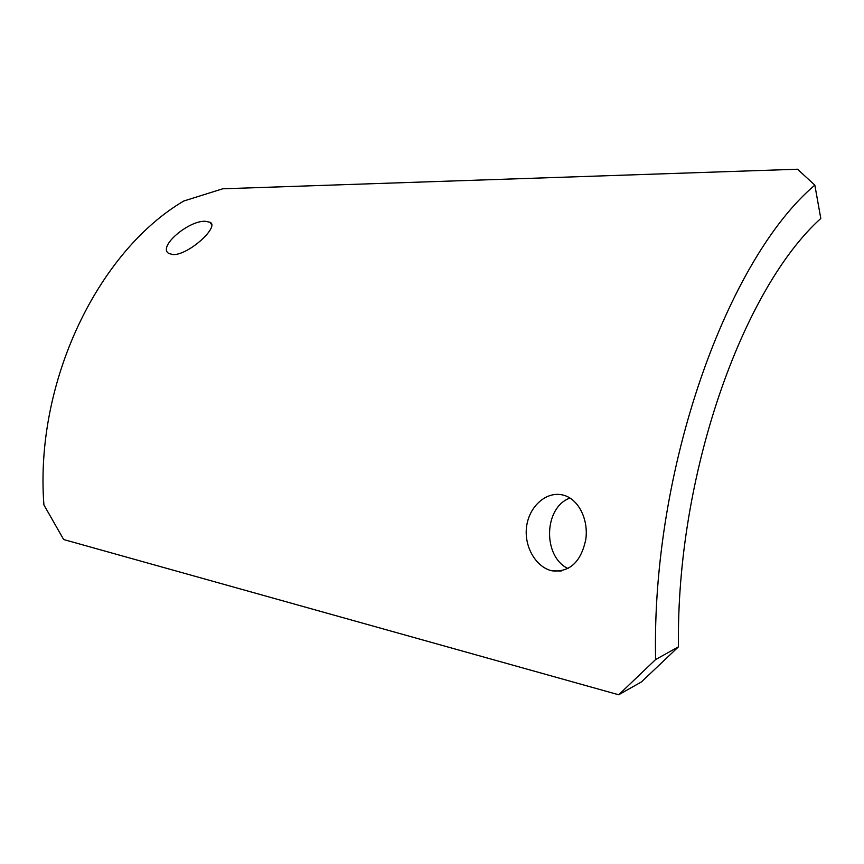 <?xml version="1.0" encoding="UTF-8"?>
<svg xmlns="http://www.w3.org/2000/svg" width="864" height="864" viewBox="0 0 864 864"><rect width="100%" height="100%" fill="white"/><g stroke="black" fill="none" stroke-linecap="round" stroke-linejoin="round"><path stroke-width="1.3" d="M561.114 494.662L562.594 494.953C578.102 498.312 588.676 518.962 585.814 539.341C581.072 561.827 569.873 572.335 552.215 570.856L552.182 570.856C536.339 567.551 524.059 547.16 526.511 527.213C528.768 507.233 545.119 491.983 561.114 494.662M205.459 221.303L210.017 222.264C220.007 226.4 188.546 255.301 173.038 254.599L168.75 253.444C157.432 246.607 189.13 220.104 205.459 221.303M568.069 568.588C542.57 556.589 543.607 507.481 570.002 498.02M655.592 659.556L678.467 646.834L641.455 681.901L618.71 694.775L655.592 659.556C651.38 467.899 727.715 258.746 814.838 185.134L797.515 169.225L222.739 188.795L183.784 200.999C98.431 251.132 34.506 381.607 43.913 504.932L63.666 539.536L618.71 694.775M678.467 646.834C676.004 475.092 742.759 288.641 820.8 218.473L814.838 185.134M561.222 570.996L552.215 570.856M211.637 224.726L210.017 222.264"/></g></svg>
